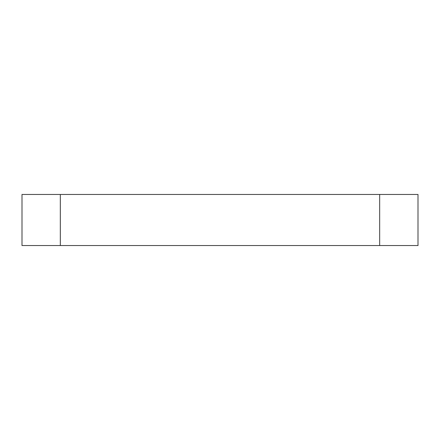 <?xml version="1.0" encoding="UTF-8"?>
<svg xmlns="http://www.w3.org/2000/svg" width="440" height="440" viewBox="0 0 440 440"><rect width="100%" height="100%" fill="white"/><g stroke="black" fill="none" stroke-linecap="round" stroke-linejoin="round"><path stroke-width="0.66" d="M22 194.453L60.324 194.453L60.324 245.548L22 245.548L22 194.453M379.676 194.453L418 194.453L418 245.548L379.676 245.548L379.676 194.453L60.324 194.453M379.676 245.548L60.324 245.548"/></g></svg>
